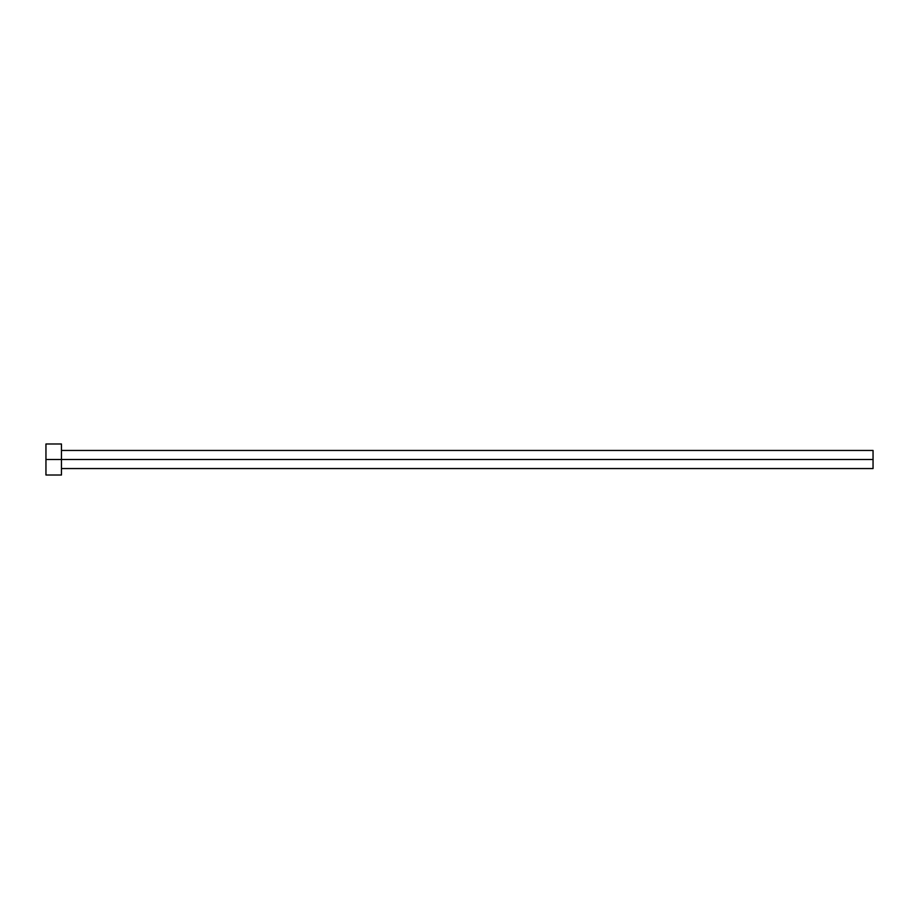 <?xml version="1.0" encoding="UTF-8"?>
<svg xmlns="http://www.w3.org/2000/svg" width="919" height="919" viewBox="0 0 919 919"><rect width="100%" height="100%" fill="white"/><g stroke="black" fill="none" stroke-linecap="round" stroke-linejoin="round"><path stroke-width="1.38" d="M61.458 468.552L873.05 468.552L873.05 459.5L45.95 459.5L45.95 475.008L61.458 475.008L61.458 443.992L61.458 475.008M45.95 475.008L45.95 443.992L45.95 459.5L873.05 459.5L873.05 450.448L61.458 450.448M873.05 450.459L873.05 468.541M45.95 443.992L61.458 443.992"/></g></svg>
